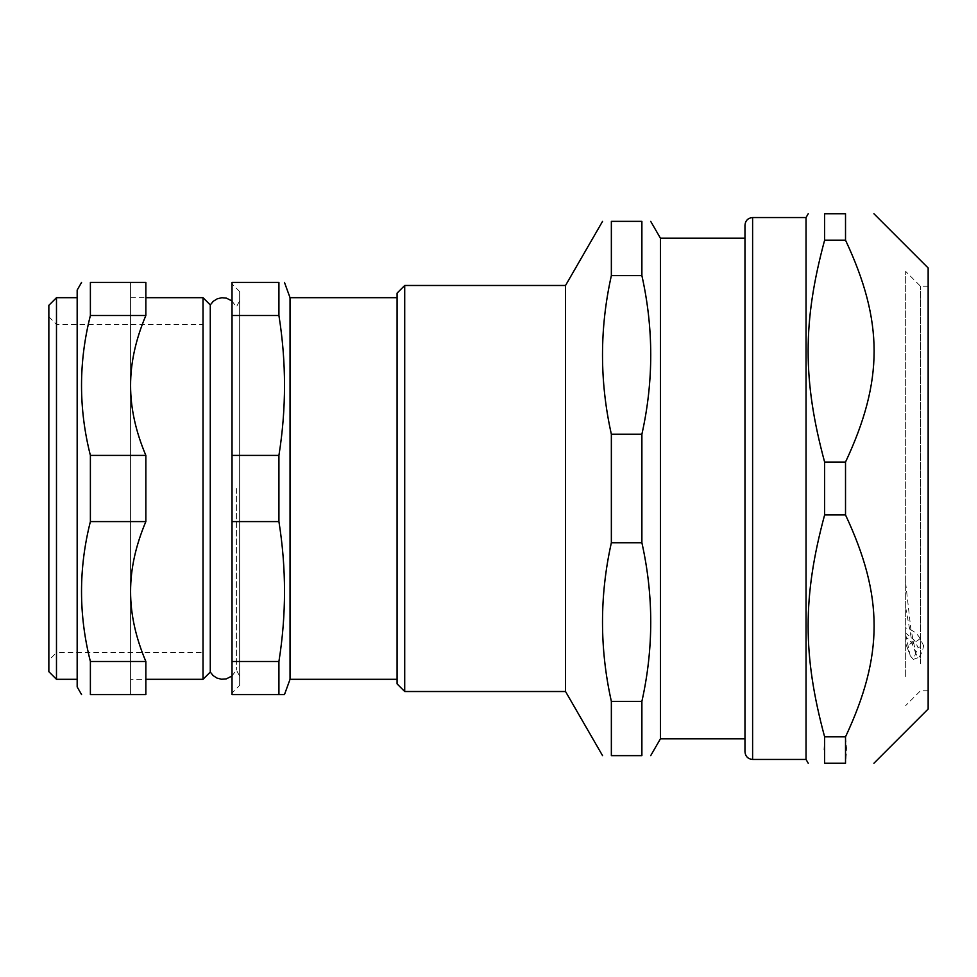 <?xml version="1.0" encoding="UTF-8"?>
<svg xmlns="http://www.w3.org/2000/svg" width="977" height="977" viewBox="0 0 977 977"><rect width="100%" height="100%" fill="white"/><g stroke="black" fill="none" stroke-linecap="round" stroke-linejoin="round"><path stroke-width="0.73" stroke-dasharray="4.88 3.66" d="M565.536 691.521L565.536 285.479M404.71 285.479L404.71 691.521M203.021 652.599L203.021 324.401L203.021 652.599L56.483 652.599L56.483 324.401L56.483 652.599L48.85 660.232L48.85 316.768L48.85 660.232M905.667 633.059L905.667 582.939L905.667 643.098L905.667 633.059L914.448 640.289A2546.025 336.491 69.8 0 0 918.014 647.482A338.75 120.525 -21.8 0 0 923.692 645.846A2567.983 358.425 -109.9 0 1 920.102 638.665C917.488 633.548 912.677 629.957 905.667 627.918L905.667 637.138C908.158 638.494 910.417 640.9 912.445 644.368L920.102 638.665M905.667 634.439L910.173 655.677L905.667 643.098L906.851 646.762L914.448 640.289M744.975 238.156L744.975 225.186M905.667 676.524L905.667 271.386L905.667 676.524M920.517 663.664L920.517 286.237L920.517 663.664M806.037 759.447L806.037 217.553M845.52 763.269L824.625 763.269L823.965 750.043L824.625 736.829L845.52 736.829L846.668 750.043L845.52 763.269M845.52 736.829C883.648 655.469 883.648 596.288 845.52 514.94L845.52 462.06C883.648 380.712 883.648 321.531 845.52 240.171L845.52 213.731L824.625 213.731L824.625 240.171C802.618 321.531 802.618 380.712 824.625 462.06L824.625 514.94C802.618 596.288 802.618 655.469 824.625 736.829M845.52 514.94L824.625 514.94M845.52 462.06L824.625 462.06M845.52 240.171L824.625 240.171M928.15 709.033L928.15 267.967M928.15 663.664L928.15 286.237L928.15 663.664M397.077 683.888L397.077 293.112M397.077 679.308L397.077 297.692L397.077 679.308M641.889 701.388L641.889 755.636L611.358 755.636L611.358 701.388L641.889 701.388C653.686 648.508 653.686 595.628 641.889 542.748L611.358 542.748C599.56 595.628 599.56 648.508 611.358 701.388M611.358 275.612L611.358 221.364L641.889 221.364L641.889 275.612L611.358 275.612C599.56 328.492 599.56 381.372 611.358 434.252L641.889 434.252C653.686 381.372 653.686 328.492 641.889 275.612M660.403 738.844L660.403 238.156M641.889 542.748L641.889 434.252M611.358 542.748L611.358 434.252M910.173 655.677L913.348 659.39L918.014 647.482M905.667 582.939L910.796 628.565L915.876 653.552L917.488 656.666L919.101 657.301L922.117 651.952L923.692 645.846M130.588 694.574L130.588 591.537L130.588 694.574L145.854 694.574L90.385 694.574L90.385 661.49L145.854 661.49C135.632 637.334 130.539 614.008 130.588 591.537L130.588 385.463L130.588 591.537C130.539 569.066 135.632 545.74 145.854 521.584L90.385 521.584C78.575 568.223 78.575 614.851 90.385 661.49M130.588 282.426L130.588 385.463L130.588 282.426L145.854 282.426L130.588 282.426M130.588 679.308L130.588 297.692L130.588 679.308L145.854 679.308M77.171 290.059L77.171 686.941M77.171 679.308L77.171 297.692L77.171 679.308M145.854 455.416C135.632 431.26 130.539 407.934 130.588 385.463C130.539 362.992 135.632 339.666 145.854 315.51L90.385 315.51C78.575 362.149 78.575 408.777 90.385 455.416L145.854 455.416L145.854 521.584M90.385 315.51L90.385 282.426L145.854 282.426L145.854 315.51M90.385 455.416L90.385 521.584M145.854 661.49L145.854 694.574M56.483 679.308L56.483 297.692M210.275 304.934L210.275 672.066M236.373 488.5L236.373 669.99L236.373 488.5M232.025 661.49L278.921 661.49C286.371 614.851 286.371 568.223 278.921 521.584L232.025 521.584L232.025 694.574L284.478 694.574M232.025 315.51L232.025 282.426L278.921 282.426L278.921 315.51L232.025 315.51L232.025 455.416L278.921 455.416C286.371 408.777 286.371 362.149 278.921 315.51M290.035 679.308L290.035 297.692M278.921 694.574L278.921 661.49M278.921 521.584L278.921 455.416M232.025 521.584L232.025 455.416M203.021 679.308L203.021 297.692M239.658 488.5L239.658 676.255L239.658 488.5M239.658 685.414L239.658 291.586L239.658 685.414L232.025 693.047L232.025 283.953L232.025 693.047M48.85 671.675L48.85 305.325M905.667 607.486L912.433 644.307L915.876 653.552M752.608 217.553L752.608 759.447M48.85 316.768L56.483 324.401L203.021 324.401M928.15 286.237L920.517 286.237L905.667 271.386M928.15 690.763L920.517 690.763L905.667 705.614M913.348 659.39L919.101 657.301M232.025 676.023L236.373 669.99L239.658 676.255M232.025 300.977L236.373 307.01L239.658 300.745M239.658 291.586L232.025 283.953M130.588 297.692L145.854 297.692"/><path stroke-width="1.47" d="M404.71 285.479L397.077 293.112L397.077 683.888L404.71 691.521L404.71 285.479L565.536 285.479L565.536 691.521L602.553 755.636M744.975 751.814C745.427 756.454 747.967 758.995 752.608 759.447L752.608 217.553C747.967 218.005 745.427 220.546 744.975 225.186L744.975 751.814L744.975 238.156L660.403 238.156L660.403 738.844L650.706 755.636M752.608 217.553L806.037 217.553L806.037 759.447L808.235 763.269M824.625 763.269C802.618 763.269 802.618 763.269 824.625 763.269C802.618 763.269 802.618 763.269 824.625 763.269L824.625 736.829C802.618 655.469 802.618 596.288 824.625 514.94L824.625 462.06C802.618 380.712 802.618 321.531 824.625 240.171L824.625 213.731C802.618 213.731 802.618 213.731 824.625 213.731C802.618 213.731 802.618 213.731 824.625 213.731L845.52 213.731L845.52 240.171C883.648 321.531 883.648 380.712 845.52 462.06L845.52 514.94C883.648 596.288 883.648 655.469 845.52 736.829L845.52 763.269C883.648 763.269 883.648 763.269 845.52 763.269C883.648 763.269 883.648 763.269 845.52 763.269L824.625 763.269M845.52 736.829L824.625 736.829M845.52 514.94L824.625 514.94M845.52 462.06L824.625 462.06M845.52 240.171L824.625 240.171M845.52 213.731C883.648 213.731 883.648 213.731 845.52 213.731C883.648 213.731 883.648 213.731 845.52 213.731M873.914 213.731L928.15 267.967L928.15 709.033L873.914 763.269M611.358 701.388L611.358 755.636C599.56 755.636 599.56 755.636 611.358 755.636C599.56 755.636 599.56 755.636 611.358 755.636L641.889 755.636C653.686 755.636 653.686 755.636 641.889 755.636C653.686 755.636 653.686 755.636 641.889 755.636L641.889 701.388L611.358 701.388C599.56 648.508 599.56 595.628 611.358 542.748L641.889 542.748C653.686 595.628 653.686 648.508 641.889 701.388M611.358 434.252C599.56 381.372 599.56 328.492 611.358 275.612L641.889 275.612C653.686 328.492 653.686 381.372 641.889 434.252L611.358 434.252L611.358 542.748M641.889 275.612L641.889 221.364C653.686 221.364 653.686 221.364 641.889 221.364C653.686 221.364 653.686 221.364 641.889 221.364L611.358 221.364C599.56 221.364 599.56 221.364 611.358 221.364C599.56 221.364 599.56 221.364 611.358 221.364L611.358 275.612M641.889 434.252L641.889 542.748M81.567 694.574L77.171 686.941L77.171 290.059L81.567 282.426M90.385 661.49L90.385 694.574C78.575 694.574 78.575 694.574 90.385 694.574C78.575 694.574 78.575 694.574 90.385 694.574L145.854 694.574L145.854 661.49L90.385 661.49C78.575 614.851 78.575 568.223 90.385 521.584L145.854 521.584C135.632 545.74 130.539 569.066 130.588 591.537C130.539 614.008 135.632 637.334 145.854 661.49M130.588 694.574L145.854 694.574M145.854 315.51C135.632 339.666 130.539 362.992 130.588 385.463C130.539 407.934 135.632 431.26 145.854 455.416L90.385 455.416C78.575 408.777 78.575 362.149 90.385 315.51L145.854 315.51L145.854 282.426L90.385 282.426C78.575 282.426 78.575 282.426 90.385 282.426C78.575 282.426 78.575 282.426 90.385 282.426L90.385 315.51M90.385 521.584L90.385 455.416M145.854 521.584L145.854 455.416M77.171 679.308L56.483 679.308L48.85 671.675L48.85 305.325L56.483 297.692L56.483 679.308M210.275 304.934L203.021 297.692L203.021 679.308L210.275 672.066L210.275 304.934L213.267 301.295L217.273 298.803L221.864 297.716L226.395 298.132L232.025 300.977M232.025 661.49L232.025 521.584L278.921 521.584C286.371 568.223 286.371 614.851 278.921 661.49L232.025 661.49L232.025 694.574L284.478 694.574L290.035 679.308L290.035 297.692L284.478 282.426M232.025 315.51L278.921 315.51C286.371 362.149 286.371 408.777 278.921 455.416L232.025 455.416L232.025 282.426L278.921 282.426C286.371 282.426 286.371 282.426 278.921 282.426C286.371 282.426 286.371 282.426 278.921 282.426L278.921 315.51M278.921 455.416L278.921 521.584M278.921 661.49L278.921 694.574M232.025 455.416L232.025 521.584M397.077 679.308L290.035 679.308M203.021 679.308L145.854 679.308M404.71 691.521L565.536 691.521M752.608 759.447L806.037 759.447M806.037 217.553L808.235 213.731M660.403 238.156L650.706 221.364M565.536 285.479L602.553 221.364M660.403 738.844L744.975 738.844M56.483 297.692L77.171 297.692M210.275 672.066L213.145 675.596L216.967 678.075L221.535 679.247L226.237 678.905L232.025 676.023M290.035 297.692L397.077 297.692M145.854 297.692L203.021 297.692"/></g></svg>
